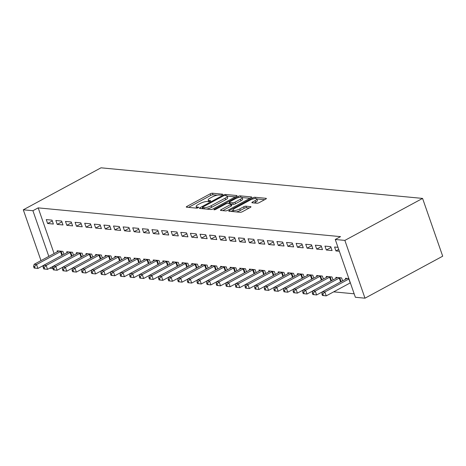 <?xml version="1.0" encoding="UTF-8"?>
<svg xmlns="http://www.w3.org/2000/svg" width="466" height="466" viewBox="0 0 466 466"><rect width="100%" height="100%" fill="white"/><g stroke="black" fill="none" stroke-linecap="round" stroke-linejoin="round"><path stroke-width="0.7" d="M222.218 194.724A1.182 0.32 -19.2 0 0 222.672 194.27A1.182 0.32 -19.2 0 0 222.463 194.171L212.444 193.215A1.689 0.46 -19.2 0 0 210.207 193.827L186.936 206.403A1.689 0.46 -19.2 0 0 186.284 207.044A1.689 0.46 -19.2 0 0 186.586 207.189L196.605 208.145A1.182 0.32 -19.2 0 0 198.172 207.714A1.182 0.32 -19.2 0 0 198.627 207.265A1.182 0.32 -19.2 0 0 198.417 207.166L197.118 207.038A5.4 1.468 -19.2 0 1 196.157 206.584A5.4 1.468 -19.2 0 1 198.236 204.516L200.176 203.473A5.4 1.468 -19.2 0 1 207.335 201.522L208.628 201.644A1.182 0.32 -19.2 0 0 210.195 201.219A1.182 0.32 -19.2 0 0 210.649 200.77A1.182 0.32 -19.2 0 0 210.44 200.665L209.141 200.543A5.4 1.468 -19.2 0 1 208.18 200.083A5.4 1.468 -19.2 0 1 210.259 198.021L212.199 196.972A5.4 1.468 -19.2 0 1 219.358 195.027L220.657 195.149A1.182 0.32 -19.2 0 0 222.218 194.724M256.952 203.246A1.689 0.46 -19.2 0 0 259.189 202.634L265.719 199.11A1.689 0.46 -19.2 0 0 266.371 198.464A1.689 0.46 -19.2 0 0 266.069 198.318L254.937 197.258A1.689 0.46 -19.2 0 0 252.7 197.869L229.429 210.446A1.689 0.46 -19.2 0 0 228.783 211.086A1.689 0.46 -19.2 0 0 229.08 211.232L240.211 212.292A1.689 0.46 -19.2 0 0 242.448 211.68L250.335 207.422A1.689 0.46 -19.2 0 0 250.988 206.776A1.689 0.46 -19.2 0 0 250.685 206.63L245.92 206.182A1.689 0.46 -19.2 0 0 243.683 206.787L239.774 208.902A4.514 1.229 -19.2 0 1 235.493 210.405A4.514 1.229 -19.2 0 1 232.988 210.143A4.514 1.229 -19.2 0 1 234.724 208.419L250.05 200.141A4.514 1.229 -19.2 0 1 254.325 198.638A4.514 1.229 -19.2 0 1 256.83 198.9A4.514 1.229 -19.2 0 1 255.094 200.625L252.543 202.005A1.689 0.46 -19.2 0 0 251.89 202.646A1.689 0.46 -19.2 0 0 252.193 202.792L256.952 203.246M335.258 239.483L344.863 240.398L364.989 298.188L355.377 297.273L335.258 239.483L340.524 236.635L38.177 207.871L32.911 210.719L48.813 256.387M344.863 240.398L422.575 198.411L101.011 167.812L23.3 209.805L32.911 210.719M236.384 196.314A1.689 0.46 -19.2 0 0 237.031 195.673A1.689 0.46 -19.2 0 0 236.734 195.528L225.602 194.468A1.689 0.46 -19.2 0 0 223.365 195.079L200.095 207.65A1.689 0.46 -19.2 0 0 199.442 208.296A1.689 0.46 -19.2 0 0 199.745 208.442L210.877 209.502A1.689 0.46 -19.2 0 0 213.113 208.89L236.384 196.314M240.27 195.866L251.401 196.926A1.689 0.46 -19.2 0 1 251.698 197.066A1.689 0.46 -19.2 0 1 251.052 197.712L227.781 210.288A1.689 0.46 -19.2 0 1 225.544 210.894L220.779 210.44A1.689 0.46 -19.2 0 1 220.482 210.3A1.689 0.46 -19.2 0 1 221.129 209.653L230.565 204.557A1.689 0.46 -19.2 0 0 231.218 203.91A1.689 0.46 -19.2 0 0 230.915 203.764L227.757 203.467A1.689 0.46 -19.2 0 0 225.521 204.073L215.694 209.385A1.182 0.32 -19.2 0 1 214.576 209.776A1.182 0.32 -19.2 0 1 213.917 209.706A1.182 0.32 -19.2 0 1 214.372 209.257L238.033 196.471A1.689 0.46 -19.2 0 1 240.27 195.866L240.712 197.141M364.989 298.188L442.7 256.195L422.575 198.411M324.959 246.106L326.317 250.009L332.083 250.557L330.726 246.654L324.959 246.106M342.632 280.847L341.601 277.887L335.835 277.34L336.149 278.243M305.737 244.277L307.094 248.18L312.861 248.728L311.504 244.825L305.737 244.277M323.41 279.017L322.379 276.058L316.612 275.511L316.927 276.414M286.514 242.448L287.877 246.351L293.644 246.898L292.281 242.996L286.514 242.448M304.187 277.188L303.162 274.229L297.395 273.682L297.704 274.585M267.298 240.619L268.655 244.522L274.422 245.069L273.059 241.167L267.298 240.619M284.971 275.359L283.94 272.4L278.173 271.853L278.487 272.756M248.075 238.79L249.432 242.693L255.199 243.24L253.842 239.338L248.075 238.79M265.748 273.53L264.717 270.577L258.95 270.024L259.265 270.927M228.853 236.961L230.216 240.864L235.977 241.411L234.619 237.509L228.853 236.961M246.526 271.701L245.495 268.748L239.734 268.195L240.042 269.098M209.63 235.132L210.993 239.035L216.76 239.582L215.397 235.68L209.63 235.132M227.303 269.872L226.278 266.919L220.511 266.366L220.826 267.268M190.413 233.303L191.771 237.206L197.537 237.753L196.18 233.85L190.413 233.303M208.086 268.043L207.055 265.09L201.289 264.542L201.603 265.439M171.191 231.474L172.548 235.377L178.315 235.924L176.958 232.021L171.191 231.474M188.864 266.214L187.833 263.261L182.066 262.713L182.381 263.61M151.968 229.645L153.331 233.548L159.098 234.101L157.735 230.192L151.968 229.645M169.641 264.385L168.616 261.432L162.85 260.884L163.158 261.781M132.746 227.816L134.109 231.719L139.876 232.272L138.513 228.363L132.746 227.816M150.425 262.556L149.394 259.603L143.627 259.055L143.942 259.952M113.529 225.987L114.886 229.889L120.653 230.443L119.296 226.534L113.529 225.987M131.202 260.727L130.171 257.774L124.405 257.226L124.719 258.123M94.307 224.158L95.664 228.066L101.431 228.614L100.074 224.705L94.307 224.158M111.98 258.898L110.949 255.945L105.182 255.397L105.497 256.294M75.084 222.329L76.447 226.237L82.214 226.785L80.851 222.876L75.084 222.329M92.757 257.069L91.732 254.116L85.965 253.568L86.28 254.465M55.868 220.5L57.225 224.408L62.992 224.956L61.629 221.053L55.868 220.5M73.541 255.246L72.51 252.287L66.743 251.739L67.057 252.636M38.177 207.871L54.085 253.539M333.662 291.856L354.172 293.807M63.929 254.331L62.898 251.372L57.132 250.825L57.446 251.722M46.256 219.585L47.614 223.494L53.38 224.041L52.023 220.138L46.256 219.585M83.152 256.154L82.121 253.201L76.354 252.654L76.669 253.551M65.473 221.414L66.836 225.323L72.603 225.87L71.24 221.962L65.473 221.414M102.369 257.983L101.343 255.03L95.577 254.483L95.885 255.38M84.696 223.243L86.059 227.152L91.825 227.699L90.462 223.791L84.696 223.243M121.591 259.812L120.56 256.859L114.793 256.312L115.108 257.209M103.918 225.072L105.275 228.981L111.042 229.528L109.685 225.62L103.918 225.072M140.814 261.642L139.783 258.688L134.016 258.141L134.33 259.038M123.141 226.901L124.498 230.804L130.264 231.357L128.907 227.449L123.141 226.901M160.03 263.471L159.005 260.517L153.238 259.97L153.553 260.867M142.357 228.73L143.72 232.633L149.487 233.186L148.124 229.278L142.357 228.73M179.253 265.3L178.222 262.346L172.461 261.799L172.77 262.696M161.58 230.559L162.937 234.462L168.704 235.015L167.346 231.107L161.58 230.559M198.475 267.129L197.444 264.175L191.677 263.628L191.992 264.525M180.802 232.388L182.159 236.291L187.926 236.839L186.569 232.936L180.802 232.388M217.698 268.958L216.667 266.004L210.9 265.457L211.215 266.354M200.025 234.217L201.382 238.12L207.149 238.668L205.786 234.765L200.025 234.217M236.914 270.787L235.889 267.834L230.122 267.28L230.431 268.183M219.241 236.046L220.604 239.949L226.371 240.497L225.008 236.594L219.241 236.046M256.137 272.616L255.106 269.663L249.339 269.109L249.654 270.012M238.464 237.876L239.821 241.778L245.588 242.326L244.231 238.423L238.464 237.876M275.359 274.445L274.328 271.492L268.562 270.938L268.876 271.841M257.686 239.705L259.044 243.607L264.81 244.155L263.453 240.252L257.686 239.705M294.576 276.274L293.551 273.315L287.784 272.767L288.099 273.67M276.903 241.534L278.266 245.436L284.033 245.984L282.67 242.081L276.903 241.534M313.799 278.103L312.768 275.144L307.007 274.596L307.315 275.499M296.126 243.363L297.489 247.265L303.25 247.813L301.892 243.91L296.126 243.363M333.021 279.932L331.99 276.973L326.223 276.425L326.538 277.328M315.348 245.192L316.705 249.094L322.472 249.642L321.115 245.739L315.348 245.192M348.871 278.581L345.446 278.254L345.76 279.157M337.99 247.341L334.571 247.015L335.928 250.924L339.353 251.25M52.862 268.492L49.687 268.189M52.413 266.715L52.868 268.032M23.3 209.805L40.996 260.611M42.802 265.801L43.256 267.117M47.614 223.494L52.309 220.954M57.225 224.408L61.92 221.868M66.836 225.323L71.525 222.783M76.447 226.237L81.136 223.697M86.059 227.152L90.748 224.612M95.664 228.066L100.359 225.527M105.275 228.981L109.97 226.441M114.886 229.889L119.581 227.356M124.498 230.804L129.193 228.27M134.109 231.719L138.798 229.185M143.72 232.633L148.409 230.099M153.331 233.548L158.021 231.014M162.937 234.462L167.632 231.928M172.548 235.377L177.243 232.843M182.159 236.291L186.854 233.757M191.771 237.206L196.466 234.672M201.382 238.12L206.071 235.586M210.993 239.035L215.682 236.501M220.604 239.949L225.294 237.415M230.216 240.864L234.905 238.33M239.821 241.778L244.516 239.244M249.432 242.693L254.127 240.159M259.044 243.607L263.739 241.073M268.655 244.522L273.35 241.988M278.266 245.436L282.955 242.903M287.877 246.351L292.566 243.817M297.489 247.265L302.178 244.732M307.094 248.18L311.789 245.646M316.705 249.094L321.4 246.561M326.317 250.009L331.011 247.475M335.928 250.924L338.712 249.415M208.18 200.083L208.727 201.644A5.4 1.468 -19.2 0 0 208.727 201.65M196.704 208.145L196.157 206.584M217.267 195.184L212.985 194.776A1.689 0.46 -19.2 0 0 210.749 195.388L188.561 207.376M202.617 208.145L201.72 208.628M235.301 196.902L227.152 196.128A5.4 1.468 -19.2 0 0 226.196 195.673L224.828 195.545A1.182 0.32 -19.2 0 0 223.261 195.97L202.838 207.009A1.182 0.32 -19.2 0 0 202.384 207.463A1.182 0.32 -19.2 0 0 202.594 207.562L203.957 207.69A5.4 1.468 -19.2 0 0 211.115 205.745L225.078 198.201A5.4 1.468 -19.2 0 0 227.158 196.134L227.699 197.701A5.4 1.468 -19.2 0 1 225.62 199.763L211.657 207.306L211.115 205.745M206.595 209.094A5.4 1.468 -19.2 0 0 211.657 207.306M242.104 197.549L249.968 198.3M222.76 210.632L231.113 206.118A1.689 0.46 -19.2 0 0 231.759 205.471L231.218 203.91M228.416 203.525L229.476 202.955M240.363 199.262A4.514 1.229 -19.2 0 0 242.099 197.537A4.514 1.229 -19.2 0 0 239.594 197.281A4.514 1.229 -19.2 0 0 235.313 198.784L229.919 201.696A1.689 0.46 -19.2 0 0 229.266 202.343A1.689 0.46 -19.2 0 0 229.569 202.489L232.726 202.786A1.689 0.46 -19.2 0 0 234.963 202.18L240.363 199.262L240.905 200.823A4.514 1.229 -19.2 0 0 242.64 199.099L242.099 197.537M240.905 200.823L235.505 203.741A1.689 0.46 -19.2 0 1 233.268 204.347L231.305 204.16M256.83 198.9L257.378 200.462A4.514 1.229 -19.2 0 1 255.636 202.186L254.168 202.978M236.285 211.919A4.514 1.229 -19.2 0 0 240.316 210.463L239.774 208.902M249.252 208.005L246.467 207.743A1.689 0.46 -19.2 0 0 244.231 208.349L240.316 210.463M233.058 210.341L231.06 211.418M264.636 199.693L256.853 198.953M58.687 250.97L58.553 251.081A1.718 0.466 160.8 0 1 58.128 251.355L34.158 264.309L36.558 264.537L37.921 268.439L43.752 265.288M35.078 268.125L37.921 268.439L34.117 268.032L35.078 268.125L34.536 266.564L33.575 266.47L34.117 268.032M34.536 266.564L36.558 264.537L60.533 251.582A1.718 0.466 160.8 0 1 61.093 251.325L61.343 251.226M33.575 266.47L34.158 264.309M68.298 251.885L68.164 251.995A1.718 0.466 160.8 0 1 67.739 252.269L43.769 265.224L46.169 265.451L47.532 269.354L53.363 266.202M44.689 269.039L47.532 269.354L43.728 268.946L44.689 269.039L44.148 267.478L43.187 267.385L43.728 268.946M44.148 267.478L46.169 265.451L70.145 252.496A1.718 0.466 160.8 0 1 70.704 252.24L70.954 252.141M43.187 267.385L43.769 265.224M77.909 252.799L77.775 252.91A1.718 0.466 160.8 0 1 77.35 253.184L53.38 266.138L55.78 266.366L57.143 270.268L62.968 267.117M54.301 269.954L57.143 270.268L53.34 269.861L54.301 269.954L53.759 268.393L52.798 268.3L53.34 269.861M53.759 268.393L55.78 266.366L79.756 253.411A1.718 0.466 160.8 0 1 80.315 253.155L80.566 253.055M52.798 268.3L53.38 266.138M87.521 253.714L87.381 253.824A1.718 0.466 160.8 0 1 86.961 254.098L62.992 267.047L65.391 267.28L66.749 271.183L72.579 268.032M63.912 270.868L66.749 271.183L62.951 270.775L63.912 270.868L63.364 269.307L62.403 269.214L62.951 270.775M63.364 269.307L65.391 267.28L89.361 254.325A1.718 0.466 160.8 0 1 89.926 254.069L90.177 253.97M62.403 269.214L62.992 267.047M97.132 254.628L96.992 254.739A1.718 0.466 160.8 0 1 96.573 255.013L72.597 267.962L75.003 268.195L76.36 272.097L82.191 268.946M73.523 271.783L76.36 272.097L72.562 271.69L73.523 271.783L72.976 270.222L72.014 270.129L72.562 271.69M72.976 270.222L75.003 268.195L98.973 255.24A1.718 0.466 160.8 0 1 99.538 254.984L99.782 254.885M72.014 270.129L72.597 267.962M106.743 255.543L106.603 255.653A1.718 0.466 160.8 0 1 106.184 255.927L82.208 268.876L84.614 269.109L85.971 273.012L91.802 269.861M83.129 272.697L85.971 273.012L82.173 272.604L83.129 272.697L82.587 271.136L81.626 271.043L82.173 272.604M82.587 271.136L84.614 269.109L108.584 256.154A1.718 0.466 160.8 0 1 109.143 255.898L109.394 255.799M81.626 271.043L82.208 268.876M116.349 256.457L116.215 256.568A1.718 0.466 160.8 0 1 115.789 256.842L91.819 269.791L94.225 270.024L95.582 273.926L101.413 270.775M92.74 273.612L95.582 273.926L91.779 273.519L92.74 273.612L92.198 272.051L91.237 271.958L91.779 273.519M92.198 272.051L94.225 270.024L118.195 257.069A1.718 0.466 160.8 0 1 118.754 256.813L119.005 256.714M91.237 271.958L91.819 269.791M125.96 257.372L125.826 257.482A1.718 0.466 160.8 0 1 125.401 257.756L101.431 270.705L103.836 270.938L105.194 274.841L111.025 271.69M102.351 274.526L105.194 274.841L101.39 274.433L102.351 274.526L101.809 272.965L100.848 272.872L101.39 274.433M101.809 272.965L103.836 270.938L127.806 257.983A1.718 0.466 160.8 0 1 128.366 257.727L128.616 257.628M100.848 272.872L101.431 270.705M135.571 258.286L135.437 258.397A1.718 0.466 160.8 0 1 135.012 258.671L111.042 271.62L113.442 271.853L114.805 275.755L120.636 272.604M111.962 275.441L114.805 275.755L111.001 275.348L111.962 275.441L111.421 273.88L110.459 273.787L111.001 275.348M111.421 273.88L113.442 271.853L137.418 258.898A1.718 0.466 160.8 0 1 137.977 258.642L138.227 258.543M110.459 273.787L111.042 271.62M145.182 259.201L145.048 259.312A1.718 0.466 160.8 0 1 144.623 259.585L120.653 272.534L123.053 272.767L124.416 276.67L130.241 273.519M121.574 276.355L124.416 276.67L120.612 276.262L121.574 276.355L121.032 274.794L120.071 274.701L120.612 276.262M121.032 274.794L123.053 272.767L147.029 259.812A1.718 0.466 160.8 0 1 147.588 259.55L147.839 259.451M120.071 274.701L120.653 272.534M154.794 260.115L154.654 260.226A1.718 0.466 160.8 0 1 154.234 260.5L130.264 273.449L132.664 273.682L134.027 277.585L139.852 274.433M131.185 277.27L134.027 277.585L130.224 277.177L131.185 277.27L130.637 275.709L129.676 275.616L130.224 277.177M130.637 275.709L132.664 273.682L156.634 260.727A1.718 0.466 160.8 0 1 157.199 260.465L157.45 260.366M129.676 275.616L130.264 273.449M164.405 261.03L164.265 261.141A1.718 0.466 160.8 0 1 163.846 261.414L139.87 274.363L142.276 274.596L143.633 278.499L149.464 275.348M140.796 278.185L143.633 278.499L139.835 278.091L140.796 278.185L140.249 276.623L139.287 276.53L139.835 278.091M140.249 276.623L142.276 274.596L166.245 261.642A1.718 0.466 160.8 0 1 166.811 261.379L167.061 261.28M139.287 276.53L139.87 274.363M174.016 261.944L173.876 262.055A1.718 0.466 160.8 0 1 173.457 262.329L149.481 275.278L151.887 275.505L153.244 279.414L159.075 276.262M150.407 279.099L153.244 279.414L149.446 279.006L150.407 279.099L149.86 277.538L148.899 277.445L149.446 279.006M149.86 277.538L151.887 275.505L175.857 262.556A1.718 0.466 160.8 0 1 176.416 262.294L176.666 262.195M148.899 277.445L149.481 275.278M183.621 262.859L183.488 262.97A1.718 0.466 160.8 0 1 183.068 263.243L159.092 276.192L161.498 276.42L162.855 280.328L168.686 277.177M160.013 280.014L162.855 280.328L159.052 279.92L160.013 280.014L159.471 278.452L158.51 278.359L159.052 279.92M159.471 278.452L161.498 276.42L185.468 263.471A1.718 0.466 160.8 0 1 186.027 263.208L186.278 263.109M158.51 278.359L159.092 276.192M193.233 263.773L193.099 263.884A1.718 0.466 160.8 0 1 192.674 264.158L168.704 277.107L171.109 277.334L172.467 281.243L178.297 278.091M169.624 280.928L172.467 281.243L168.663 280.835L169.624 280.928L169.082 279.367L168.121 279.274L168.663 280.835M169.082 279.367L171.109 277.334L195.079 264.385A1.718 0.466 160.8 0 1 195.638 264.123L195.889 264.024M168.121 279.274L168.704 277.107M202.844 264.688L202.71 264.799A1.718 0.466 160.8 0 1 202.285 265.072L178.315 278.021L180.715 278.249L182.078 282.157L187.909 279.006M179.235 281.843L182.078 282.157L178.274 281.749L179.235 281.843L178.694 280.282L177.732 280.188L178.274 281.749M178.694 280.282L180.715 278.249L204.69 265.3A1.718 0.466 160.8 0 1 205.25 265.038L205.5 264.938M177.732 280.188L178.315 278.021M212.455 265.603L212.321 265.713A1.718 0.466 160.8 0 1 211.896 265.987L187.926 278.936L190.326 279.163L191.689 283.072L197.514 279.92M188.846 282.757L191.689 283.072L187.885 282.664L188.846 282.757L188.305 281.196L187.344 281.103L187.885 282.664M188.305 281.196L190.326 279.163L214.302 266.214A1.718 0.466 160.8 0 1 214.861 265.952L215.111 265.853M187.344 281.103L187.926 278.936M222.066 266.517L221.927 266.628A1.718 0.466 160.8 0 1 221.507 266.896L197.537 279.85L199.937 280.078L201.3 283.986L207.125 280.835M198.458 283.672L201.3 283.986L197.497 283.578L198.458 283.672L197.91 282.105L196.949 282.017L197.497 283.578M197.91 282.105L199.937 280.078L223.907 267.129A1.718 0.466 160.8 0 1 224.472 266.867L224.723 266.768M196.949 282.017L197.537 279.85M231.678 267.432L231.538 267.542A1.718 0.466 160.8 0 1 231.119 267.81L207.149 280.765L209.549 280.992L210.906 284.901L216.737 281.749M208.069 284.586L210.906 284.901L207.108 284.493L208.069 284.586L207.521 283.019L206.56 282.932L207.108 284.493M207.521 283.019L209.549 280.992L233.518 268.043A1.718 0.466 160.8 0 1 234.083 267.781L234.334 267.682M206.56 282.932L207.149 280.765M241.289 268.346L241.149 268.457A1.718 0.466 160.8 0 1 240.73 268.725L216.754 281.68L219.16 281.907L220.517 285.815L226.348 282.664M217.68 285.501L220.517 285.815L216.719 285.408L217.68 285.501L217.133 283.934L216.172 283.846L216.719 285.408M217.133 283.934L219.16 281.907L243.13 268.958A1.718 0.466 160.8 0 1 243.689 268.696L243.939 268.597M216.172 283.846L216.754 281.68M250.894 269.261L250.76 269.371A1.718 0.466 160.8 0 1 250.341 269.639L226.365 282.594L228.771 282.821L230.128 286.73L235.959 283.578M227.286 286.415L230.128 286.73L226.325 286.322L227.286 286.415L226.744 284.848L225.783 284.761L226.325 286.322M226.744 284.848L228.771 282.821L252.741 269.872A1.718 0.466 160.8 0 1 253.3 269.61L253.551 269.511M225.783 284.761L226.365 282.594M260.506 270.175L260.372 270.286A1.718 0.466 160.8 0 1 259.946 270.554L235.977 283.509L238.382 283.736L239.74 287.644L245.57 284.493M236.897 287.324L239.74 287.644L235.936 287.237L236.897 287.324L236.355 285.763L235.394 285.675L235.936 287.237M236.355 285.763L238.382 283.736L262.352 270.787A1.718 0.466 160.8 0 1 262.911 270.525L263.162 270.426M235.394 285.675L235.977 283.509M270.117 271.09L269.983 271.2A1.718 0.466 160.8 0 1 269.558 271.468L245.588 284.423L247.988 284.65L249.351 288.559L255.182 285.408M246.508 288.238L249.351 288.559L245.547 288.151L246.508 288.238L245.966 286.677L245.005 286.59L245.547 288.151M245.966 286.677L247.988 284.65L271.963 271.701A1.718 0.466 160.8 0 1 272.523 271.439L272.773 271.34M245.005 286.59L245.588 284.423M279.728 272.004L279.594 272.115A1.718 0.466 160.8 0 1 279.169 272.383L255.199 285.338L257.599 285.565L258.962 289.468L264.787 286.322M256.119 289.153L258.962 289.468L255.158 289.066L256.119 289.153L255.578 287.592L254.617 287.505L255.158 289.066M255.578 287.592L257.599 285.565L281.575 272.616A1.718 0.466 160.8 0 1 282.134 272.354L282.384 272.255M254.617 287.505L255.199 285.338M289.339 272.919L289.2 273.029A1.718 0.466 160.8 0 1 288.78 273.297L264.81 286.252L267.21 286.479L268.573 290.382L274.398 287.237M265.731 290.068L268.573 290.382L264.77 289.98L265.731 290.068L265.183 288.506L264.228 288.419L264.77 289.98M265.183 288.506L267.21 286.479L291.18 273.53A1.718 0.466 160.8 0 1 291.745 273.268L291.996 273.169M264.228 288.419L264.81 286.252M298.951 273.833L298.811 273.944A1.718 0.466 160.8 0 1 298.391 274.212L274.422 287.167L276.821 287.394L278.179 291.297L284.01 288.151M275.342 290.982L278.179 291.297L274.381 290.895L275.342 290.982L274.794 289.421L273.833 289.334L274.381 290.895M274.794 289.421L276.821 287.394L300.791 274.439A1.718 0.466 160.8 0 1 301.356 274.183L301.607 274.084M273.833 289.334L274.422 287.167M308.562 274.748L308.422 274.853A1.718 0.466 160.8 0 1 308.003 275.126L284.027 288.081L286.433 288.308L287.79 292.211L293.621 289.066M284.953 291.897L287.79 292.211L283.992 291.809L284.953 291.897L284.406 290.335L283.445 290.248L283.992 291.809M284.406 290.335L286.433 288.308L310.403 275.354A1.718 0.466 160.8 0 1 310.968 275.097L311.212 274.998M283.445 290.248L284.027 288.081M318.167 275.662L318.033 275.767A1.718 0.466 160.8 0 1 317.614 276.041L293.638 288.996L296.044 289.223L297.401 293.126L303.232 289.98M294.559 292.811L297.401 293.126L293.597 292.724L294.559 292.811L294.017 291.25L293.056 291.157L293.597 292.724M294.017 291.25L296.044 289.223L320.014 276.268A1.718 0.466 160.8 0 1 320.573 276.012L320.824 275.913M293.056 291.157L293.638 288.996M327.779 276.577L327.645 276.682A1.718 0.466 160.8 0 1 327.219 276.955L303.25 289.91L305.655 290.137L307.012 294.04L312.843 290.895M304.17 293.726L307.012 294.04L303.209 293.638L304.17 293.726L303.628 292.165L302.667 292.071L303.209 293.638M303.628 292.165L305.655 290.137L329.625 277.183A1.718 0.466 160.8 0 1 330.184 276.926L330.435 276.827M302.667 292.071L303.25 289.91M337.39 277.491L337.256 277.596A1.718 0.466 160.8 0 1 336.831 277.87L312.861 290.825L315.261 291.052L316.624 294.955L322.455 291.809M313.781 294.64L316.624 294.955L312.82 294.553L313.781 294.64L313.239 293.079L312.278 292.986L312.82 294.553M313.239 293.079L315.261 291.052L339.236 278.097A1.718 0.466 160.8 0 1 339.796 277.841L340.046 277.742M312.278 292.986L312.861 290.825M347.001 278.406L346.867 278.511A1.718 0.466 160.8 0 1 346.442 278.785L322.472 291.739L324.872 291.966L326.235 295.869L350.205 282.92A1.718 0.466 160.8 0 1 350.356 282.839M323.392 295.555L326.235 295.869L322.431 295.467L323.392 295.555L322.851 293.994L321.889 293.9L322.431 295.467M322.851 293.994L324.872 291.966L348.848 279.012A1.718 0.466 160.8 0 1 348.993 278.936M321.889 293.9L322.472 291.739M222.573 194.479L222.463 194.171M198.528 207.475L198.417 207.166M210.55 200.98L210.44 200.665M209.479 201.51L209.141 200.543M197.456 208.011L197.118 207.038M187.227 207.248L186.936 206.403M210.749 195.388L210.207 193.827M212.985 194.776L212.444 193.215M200.392 208.5L200.095 207.65M223.616 195.807L223.365 195.079M226.016 195.662L225.602 194.468M236.885 195.97L236.734 195.528M203.007 208.751L202.594 207.562M204.376 208.879L203.957 207.69M225.62 199.763L225.078 198.201M251.553 197.368L251.401 196.926M221.426 210.504L221.129 209.653M231.113 206.118L230.565 204.557M214.558 209.782L214.372 209.257M238.411 197.555L238.033 196.471M229.983 203.677L229.569 202.489M233.268 204.347L232.726 202.786M235.505 203.741L234.963 202.18M252.834 202.85L252.543 202.005M255.636 202.186L255.094 200.625M244.231 208.349L243.683 206.787M246.467 207.743L245.92 206.182M250.836 207.073L250.685 206.63M229.726 211.29L229.429 210.446M253.073 198.935L252.7 197.869M255.374 198.51L254.937 197.258M266.226 198.761L266.069 198.318M61.873 255.438L60.533 251.582M62.421 255.141L61.093 251.325M71.484 256.352L70.145 252.496M72.032 256.055L70.704 252.24M81.096 257.267L79.756 253.411M81.643 256.97L80.315 253.155M90.707 258.181L89.361 254.325M91.254 257.884L89.926 254.069M100.318 259.096L98.973 255.24M100.866 258.799L99.538 254.984M109.929 260.011L108.584 256.154M110.477 259.713L109.143 255.898M119.535 260.925L118.195 257.069M120.088 260.628L118.754 256.813M129.146 261.84L127.806 257.983M129.694 261.543L128.366 257.727M138.757 262.754L137.418 258.898M139.305 262.457L137.977 258.642M148.369 263.669L147.029 259.812M148.916 263.372L147.588 259.55M157.98 264.583L156.634 260.727M158.527 264.286L157.199 260.465M167.591 265.498L166.245 261.642M168.139 265.201L166.811 261.379M177.202 266.412L175.857 262.556M177.75 266.115L176.416 262.294M186.808 267.327L185.468 263.471M187.361 267.03L186.027 263.208M196.419 268.241L195.079 264.385M196.967 267.944L195.638 264.123M206.03 269.156L204.69 265.3M206.578 268.859L205.25 265.038M215.642 270.07L214.302 266.214M216.189 269.773L214.861 265.952M225.253 270.985L223.907 267.129M225.8 270.688L224.472 266.867M234.864 271.894L233.518 268.043M235.412 271.602L234.083 267.781M244.475 272.808L243.13 268.958M245.023 272.517L243.689 268.696M254.081 273.723L252.741 269.872M254.634 273.431L253.3 269.61M263.692 274.637L262.352 270.787M264.239 274.346L262.911 270.525M273.303 275.552L271.963 271.701M273.851 275.26L272.523 271.439M282.914 276.466L281.575 272.616M283.462 276.169L282.134 272.354M292.526 277.381L291.18 273.53M293.073 277.084L291.745 273.268M302.137 278.295L300.791 274.439M302.684 277.998L301.356 274.183M311.748 279.21L310.403 275.354M312.296 278.913L310.968 275.097M321.359 280.124L320.014 276.268M321.907 279.827L320.573 276.012M330.965 281.039L329.625 277.183M331.512 280.742L330.184 276.926M340.576 281.953L339.236 278.097M341.124 281.656L339.796 277.841M350.205 282.92L348.848 279.012M202.827 208.733L202.384 207.463M229.721 203.654L229.266 202.343M233.513 211.651L232.988 210.143"/></g></svg>
